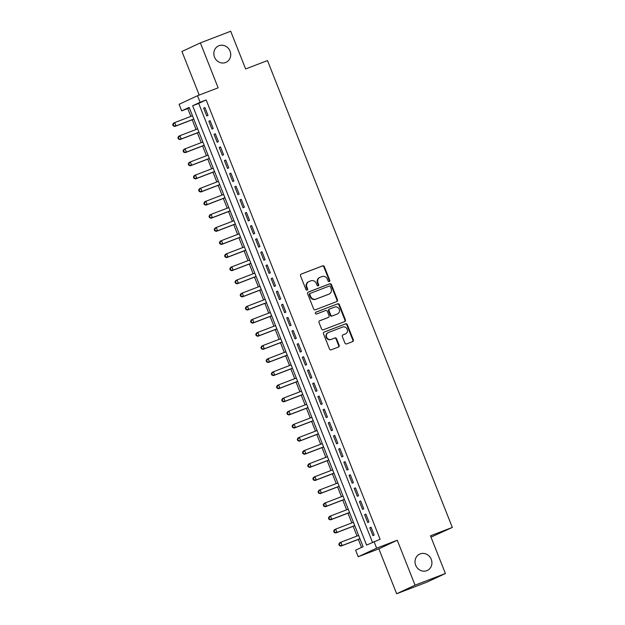 <?xml version="1.0" encoding="UTF-8"?>
<svg xmlns="http://www.w3.org/2000/svg" width="625" height="625" viewBox="0 0 625 625"><rect width="100%" height="100%" fill="white"/><g stroke="black" fill="none" stroke-linecap="round" stroke-linejoin="round"><path stroke-width="0.94" d="M329.297 281.578A0.969 0.891 65 0 0 329.773 280.352L324.359 266.68A1.383 1.273 65 0 0 322.656 265.844L301.211 274.078A1.383 1.273 65 0 0 300.523 275.82L305.945 289.5A0.969 0.891 65 0 0 307.188 290.055A0.969 0.891 65 0 0 307.609 288.859L306.906 287.086A4.43 4.086 65 0 1 309.094 281.508L310.875 280.82A4.43 4.086 65 0 1 316.32 283.477L317.023 285.242A0.969 0.891 65 0 0 318.266 285.805A0.969 0.891 65 0 0 318.688 284.609L317.992 282.836A4.43 4.086 65 0 1 320.172 277.25L321.961 276.57A4.43 4.086 65 0 1 327.406 279.227L328.102 280.992A0.969 0.891 65 0 0 329.297 281.578M329.078 281.625A0.969 0.891 65 0 0 329.273 280.586L323.859 266.906A1.383 1.273 65 0 0 322.156 266.078L300.945 274.219M306.914 290.133A0.969 0.891 65 0 0 307.109 289.094L306.414 287.32L306.906 287.086M318 285.875A0.969 0.891 65 0 0 318.195 284.836L317.492 283.07L317.992 282.836M420.156 553.898A9.031 8.32 65 0 0 419.664 554.109A9.031 8.32 65 0 0 415.82 565.539A9.031 8.32 65 0 0 426.805 570.688A9.031 8.32 65 0 0 427.297 570.477A9.031 8.32 65 0 0 431.133 559.039A9.031 8.32 65 0 0 420.156 553.898M218.953 45.727A9.031 8.32 65 0 0 218.461 45.938A9.031 8.32 65 0 0 214.625 57.375A9.031 8.32 65 0 0 225.602 62.516A9.031 8.32 65 0 0 226.094 62.305A9.031 8.32 65 0 0 229.938 50.867A9.031 8.32 65 0 0 218.953 45.727M344.93 343.078A1.383 1.273 65 0 0 346.633 343.906L352.648 341.602A1.383 1.273 65 0 0 353.328 339.859L347.32 324.664A1.383 1.273 65 0 0 345.617 323.836L324.172 332.07A1.383 1.273 65 0 0 323.484 333.812L329.5 349A1.383 1.273 65 0 0 331.203 349.828L338.469 347.039A1.383 1.273 65 0 0 339.148 345.297L336.578 338.797A1.383 1.273 65 0 0 334.875 337.969L331.273 339.352A3.703 3.414 65 0 1 328.344 332.547A3.703 3.414 65 0 1 328.547 332.461L342.664 327.047A3.703 3.414 65 0 1 345.594 333.844A3.703 3.414 65 0 1 345.391 333.93L343.039 334.836A1.383 1.273 65 0 0 342.359 336.578L344.93 343.078M374.039 541.609L376.633 548.164L358.227 556.75L355.633 550.195L363.094 546.711L189.156 107.391L181.688 110.875L179.094 104.32L197.5 95.727L200.102 102.289L192.641 105.766L366.578 545.086L380.109 539.281L206.172 99.961L200.102 102.289M197.5 95.727L218.141 87.812L200.359 42.898L230.703 31.25L245.633 68.953L267.484 60.57L452.32 527.43L430.477 535.812L445.398 573.516L415.055 585.164L397.273 540.25L376.633 548.164M336.797 301.57A1.383 1.273 65 0 0 337.477 299.82L331.469 284.633A1.383 1.273 65 0 0 329.766 283.805L308.32 292.031A1.383 1.273 65 0 0 307.633 293.781L313.648 308.969A1.383 1.273 65 0 0 315.352 309.797L336.797 301.57M339.391 304.648L345.406 319.836A1.383 1.273 65 0 1 344.727 321.586L323.273 329.812A1.383 1.273 65 0 1 321.578 328.984L319 322.484A1.383 1.273 65 0 1 319.68 320.742L328.383 317.398A1.383 1.273 65 0 0 329.062 315.656L327.359 311.344A1.383 1.273 65 0 0 325.656 310.516L316.602 313.992A0.969 0.891 65 0 1 315.836 312.211A0.969 0.891 65 0 1 315.883 312.188L337.688 303.82A1.383 1.273 65 0 1 339.391 304.648L338.891 304.883L344.906 320.07L345.406 319.836M445.398 573.516L426.992 582.102L396.648 593.75L415.055 585.164M200.359 42.898L181.945 51.484L199.211 95.078M208.016 115.406L204.898 107.539L203.656 108.125L206.773 115.992L208.016 115.406M213.203 128.523L210.094 120.656L208.844 121.234L211.961 129.102L213.203 128.523M218.398 141.641L215.281 133.773L214.039 134.352L217.156 142.219L218.398 141.641M223.594 154.75L220.477 146.883L219.234 147.461L222.344 155.336L223.594 154.75M228.781 167.867L225.664 160L224.422 160.578L227.539 168.445L228.781 167.867M233.977 180.984L230.859 173.109L229.617 173.695L232.734 181.562L233.977 180.984M239.164 194.094L236.055 186.227L234.805 186.805L237.922 194.672L239.164 194.094M244.359 207.211L241.242 199.344L240 199.922L243.117 207.789L244.359 207.211M249.555 220.32L246.438 212.453L245.195 213.031L248.305 220.906L249.555 220.32M254.742 233.438L251.625 225.57L250.383 226.148L253.5 234.016L254.742 233.438M259.938 246.555L256.82 238.68L255.578 239.266L258.695 247.133L259.938 246.555M265.125 259.664L262.016 251.797L260.766 252.375L263.883 260.242L265.125 259.664M270.32 272.781L267.203 264.914L265.961 265.492L269.078 273.359L270.32 272.781M275.516 285.891L272.398 278.023L271.156 278.602L274.266 286.477L275.516 285.891M280.703 299.008L277.594 291.141L276.344 291.719L279.461 299.586L280.703 299.008M285.898 312.125L282.781 304.25L281.539 304.836L284.656 312.703L285.898 312.125M291.086 325.234L287.977 317.367L286.734 317.945L289.844 325.812L291.086 325.234M296.281 338.352L293.164 330.484L291.922 331.062L295.039 338.93L296.281 338.352M301.477 351.461L298.359 343.594L297.117 344.172L300.227 352.047L301.477 351.461M306.664 364.578L303.555 356.711L302.305 357.289L305.422 365.156L306.664 364.578M311.859 377.695L308.742 369.82L307.5 370.406L310.617 378.273L311.859 377.695M317.055 390.805L313.938 382.938L312.695 383.516L315.805 391.383L317.055 390.805M322.242 403.922L319.125 396.055L317.883 396.633L321 404.5L322.242 403.922M327.438 417.031L324.32 409.164L323.078 409.742L326.195 417.617L327.438 417.031M332.625 430.148L329.516 422.281L328.266 422.859L331.383 430.727L332.625 430.148M337.82 443.266L334.703 435.391L333.461 435.977L336.578 443.844L337.82 443.266M343.016 456.375L339.898 448.508L338.656 449.086L341.766 456.953L343.016 456.375M348.203 469.492L345.086 461.625L343.844 462.203L346.961 470.07L348.203 469.492M353.398 482.602L350.281 474.734L349.039 475.312L352.156 483.188L353.398 482.602M358.586 495.719L355.477 487.852L354.227 488.43L357.344 496.297L358.586 495.719M363.781 508.836L360.664 500.961L359.422 501.547L362.539 509.414L363.781 508.836M368.977 521.945L365.859 514.078L364.617 514.656L367.727 522.523L368.977 521.945M206.172 99.961L198.703 103.438L372.477 542.336M369.805 527.773L372.922 535.641L374.164 535.062L371.047 527.195L369.805 527.773L371.086 527.281M189.32 107.82L187.758 108.547L190.867 116.391M192.203 119.758L196.062 129.508M197.391 132.875L201.25 142.625M202.586 145.992L206.445 155.734M207.781 159.102L211.633 168.852M212.969 172.219L216.828 181.961M218.164 185.328L222.023 195.078M223.352 198.445L227.211 208.195M228.547 211.562L232.406 221.305M233.742 224.672L237.594 234.422M238.93 237.789L242.789 247.531M244.125 250.898L247.984 260.648M249.312 264.016L253.172 273.766M254.508 277.133L258.367 286.875M259.703 290.242L263.562 299.992M264.891 303.359L268.75 313.102M270.086 316.469L273.945 326.219M275.273 329.586L279.133 339.336M280.469 342.703L284.328 352.445M285.664 355.812L289.523 365.562M290.852 368.93L294.711 378.672M296.047 382.039L299.906 391.789M301.234 395.156L305.094 404.906M306.43 408.273L310.289 418.016M311.625 421.383L315.484 431.133M316.812 434.5L320.672 444.242M322.008 447.609L325.867 457.359M327.195 460.727L331.055 470.477M332.391 473.844L336.25 483.586M337.586 486.953L341.445 496.703M342.773 500.07L346.633 509.812M347.969 513.18L351.828 522.93M353.156 526.297L357.016 536.047M358.352 539.414L361.531 547.445M431 537.141L452.32 527.43M397.273 540.25L378.859 548.836L396.648 593.75M378.859 548.836L358.227 556.75M187.758 108.547L181.688 110.875M198.703 103.438L192.641 105.766M203.656 108.125L204.938 107.633M208.844 121.234L210.125 120.742M214.039 134.352L215.32 133.859M219.234 147.461L220.508 146.977M224.422 160.578L225.703 160.086M229.617 173.695L230.898 173.203M234.805 186.805L236.086 186.312M240 199.922L241.281 199.43M245.195 213.031L246.469 212.547M250.383 226.148L251.664 225.656M255.578 239.266L256.859 238.773M260.766 252.375L262.047 251.883M265.961 265.492L267.242 265M271.156 278.602L272.43 278.117M276.344 291.719L277.625 291.227M281.539 304.836L282.82 304.344M286.734 317.945L288.008 317.453M291.922 331.062L293.203 330.57M297.117 344.172L298.391 343.688M302.305 357.289L303.586 356.797M307.5 370.406L308.781 369.914M312.695 383.516L313.969 383.023M317.883 396.633L319.164 396.141M323.078 409.742L324.352 409.258M328.266 422.859L329.547 422.367M333.461 435.977L334.742 435.484M338.656 449.086L339.93 448.594M343.844 462.203L345.125 461.711M349.039 475.312L350.32 474.828M354.227 488.43L355.508 487.937M359.422 501.547L360.703 501.055M364.617 514.656L365.891 514.164M319.93 277.359L319.43 277.586A4.43 4.086 65 0 0 317.492 283.07M308.852 281.609L308.352 281.844A4.43 4.086 65 0 0 306.414 287.32M336.562 301.656A1.383 1.273 65 0 0 336.984 300.055L330.969 284.867A1.383 1.273 65 0 0 329.266 284.039L308.055 292.18M330.359 286.688A0.969 0.891 65 0 0 329.172 286.109L310.344 293.336A0.969 0.891 65 0 0 309.867 294.555L310.602 296.422A4.43 4.086 65 0 0 316.047 299.078L328.914 294.141A4.43 4.086 65 0 0 331.102 288.555L330.359 286.688M310.234 293.383L309.844 293.562A0.969 0.891 65 0 0 309.367 294.789L309.867 294.555M329.156 294.039L328.664 294.266A4.43 4.086 65 0 1 328.422 294.367L315.547 299.305A4.43 4.086 65 0 1 310.109 296.656L309.367 294.789M344.492 321.672A1.383 1.273 65 0 0 344.906 320.07M319.422 320.883L327.883 317.633A1.383 1.273 65 0 0 328.031 317.562M315.664 312.312L337.688 303.82M337.406 313.938A3.703 3.414 65 0 0 339.188 309.164A3.703 3.414 65 0 0 334.68 307.055L329.703 308.961A1.383 1.273 65 0 0 329.023 310.703L330.734 315.016A1.383 1.273 65 0 0 332.43 315.844L336.906 314.172A3.703 3.414 65 0 0 337.109 314.086L337.609 313.852M329.555 309.031L329.211 309.195A1.383 1.273 65 0 0 328.523 310.938L329.023 310.703M336.906 314.172L331.938 316.078A1.383 1.273 65 0 1 330.234 315.25L328.523 310.938M338.891 304.883A1.383 1.273 65 0 0 337.195 304.055M345.594 333.844L345.094 334.078A3.703 3.414 65 0 1 344.891 334.164L342.773 334.977M328.047 332.695A3.703 3.414 65 0 0 326.273 337.469A3.703 3.414 65 0 0 330.773 339.578L331.273 339.352M338.234 347.133A1.383 1.273 65 0 0 338.656 345.531L336.078 339.031A1.383 1.273 65 0 0 334.383 338.195L330.773 339.578M352.414 341.688A1.383 1.273 65 0 0 352.836 340.086L346.82 324.898A1.383 1.273 65 0 0 345.117 324.07L323.906 332.211M192.477 115.773L174.734 122.586L176.031 125.859L174.789 126.445L193.805 119.148M173.695 125.656L173.172 124.344L172.68 124.578L173.195 125.891L176.031 125.859L193.773 119.055M172.68 124.578L173.492 123.164L174.734 122.586L173.172 124.344M174.789 126.445L173.195 125.891M197.664 128.891L179.93 135.695L181.227 138.977L179.984 139.555L199 132.258M178.883 138.773L178.367 137.461L177.867 137.695L178.391 139.008L181.227 138.977L198.961 132.172M177.867 137.695L178.68 136.281L179.93 135.695L178.367 137.461M179.984 139.555L178.391 139.008M202.859 142.008L185.117 148.812L186.414 152.094L185.172 152.672L204.195 145.375M184.078 151.883L183.555 150.578L183.062 150.805L183.578 152.117L186.414 152.094L204.156 145.281M183.062 150.805L183.875 149.391L185.117 148.812L183.555 150.578M185.172 152.672L183.578 152.117M208.047 155.117L190.312 161.93L191.609 165.203L190.367 165.781L209.383 158.484M189.266 165L188.75 163.688L188.25 163.922L188.773 165.234L191.609 165.203L209.352 158.398M188.25 163.922L189.07 162.508L190.312 161.93L188.75 163.688M190.367 165.781L188.773 165.234M213.242 168.234L195.508 175.039L196.805 178.32L195.555 178.898L214.578 171.602M194.461 178.117L193.945 176.805L193.445 177.039L193.961 178.344L196.805 178.32L214.539 171.508M193.445 177.039L194.258 175.617L195.508 175.039L193.945 176.805M195.555 178.898L193.961 178.344M218.438 181.344L200.695 188.156L201.992 191.43L200.75 192.016L219.766 184.719M199.656 191.227L199.133 189.914L198.641 190.148L199.156 191.461L201.992 191.43L219.734 184.625M198.641 190.148L199.453 188.734L200.695 188.156L199.133 189.914M200.75 192.016L199.156 191.461M223.625 194.461L205.891 201.266L207.188 204.547L205.945 205.125L224.961 197.828M204.844 204.344L204.328 203.031L203.828 203.266L204.352 204.578L207.188 204.547L224.922 197.742M203.828 203.266L204.648 201.852L205.891 201.266L204.328 203.031M205.945 205.125L204.352 204.578M228.82 207.578L211.078 214.383L212.375 217.664L211.133 218.242L230.156 210.945M210.039 217.453L209.516 216.148L209.023 216.375L209.539 217.688L212.375 217.664L230.117 210.852M209.023 216.375L209.836 214.961L211.078 214.383L209.516 216.148M211.133 218.242L209.539 217.688M234.008 220.688L216.273 227.5L217.57 230.773L216.328 231.352L235.344 224.055M215.227 230.57L214.711 229.258L214.211 229.492L214.734 230.805L217.57 230.773L235.312 223.969M214.211 229.492L215.031 228.078L216.273 227.5L214.711 229.258M216.328 231.352L214.734 230.805M239.203 233.805L221.469 240.609L222.766 243.891L221.516 244.469L240.539 237.172M220.422 243.688L219.906 242.375L219.406 242.609L219.922 243.914L222.766 243.891L240.5 237.086M219.406 242.609L220.219 241.188L221.469 240.609L219.906 242.375M221.516 244.469L219.922 243.914M244.398 246.914L226.656 253.727L227.953 257L226.711 257.586L245.727 250.289M225.617 256.797L225.094 255.484L224.602 255.719L225.117 257.031L227.953 257L245.695 250.195M224.602 255.719L225.414 254.305L226.656 253.727L225.094 255.484M226.711 257.586L225.117 257.031M249.586 260.031L231.852 266.836L233.148 270.117L231.906 270.695L250.922 263.398M230.805 269.914L230.289 268.602L229.789 268.836L230.312 270.148L233.148 270.117L250.883 263.312M229.789 268.836L230.609 267.422L231.852 266.836L230.289 268.602M231.906 270.695L230.312 270.148M254.781 273.148L237.039 279.953L238.344 283.234L237.094 283.812L256.117 276.516M236 283.023L235.477 281.719L234.984 281.945L235.5 283.258L238.344 283.234L256.078 276.422M234.984 281.945L235.797 280.531L237.039 279.953L235.477 281.719M237.094 283.812L235.5 283.258M259.969 286.258L242.234 293.07L243.531 296.344L242.289 296.922L261.305 289.625M241.195 296.141L240.672 294.828L240.172 295.062L240.695 296.375L243.531 296.344L261.273 289.539M240.172 295.062L240.992 293.648L242.234 293.07L240.672 294.828M242.289 296.922L240.695 296.375M265.164 299.375L247.43 306.18L248.727 309.461L247.484 310.039L266.5 302.742M246.383 309.258L245.867 307.945L245.367 308.18L245.883 309.484L248.727 309.461L266.461 302.656M245.367 308.18L246.18 306.758L247.43 306.18L245.867 307.945M247.484 310.039L245.883 309.484M270.359 312.484L252.617 319.297L253.914 322.57L252.672 323.156L271.688 315.859M251.578 322.367L251.055 321.055L250.563 321.289L251.078 322.602L253.914 322.57L271.656 315.766M250.563 321.289L251.375 319.875L252.617 319.297L251.055 321.055M252.672 323.156L251.078 322.602M275.547 325.602L257.812 332.406L259.109 335.688L257.867 336.266L276.883 328.969M256.766 335.484L256.25 334.172L255.75 334.406L256.273 335.719L259.109 335.688L276.844 328.883M255.75 334.406L256.57 332.992L257.812 332.406L256.25 334.172M257.867 336.266L256.273 335.719M280.742 338.719L263 345.523L264.305 348.805L263.055 349.383L282.078 342.086M261.961 348.594L261.438 347.289L260.945 347.516L261.461 348.828L264.305 348.805L282.039 341.992M260.945 347.516L261.758 346.102L263 345.523L261.438 347.289M263.055 349.383L261.461 348.828M285.938 351.828L268.195 358.641L269.492 361.914L268.25 362.492L287.266 355.195M267.156 361.711L266.633 360.398L266.133 360.633L266.656 361.945L269.492 361.914L287.234 355.109M266.133 360.633L266.953 359.219L268.195 358.641L266.633 360.398M268.25 362.492L266.656 361.945M291.125 364.945L273.391 371.75L274.688 375.031L273.445 375.609L292.461 368.312M272.344 374.828L271.828 373.516L271.328 373.75L271.844 375.055L274.688 375.031L292.422 368.227M271.328 373.75L272.141 372.328L273.391 371.75L271.828 373.516M273.445 375.609L271.844 375.055M296.32 378.055L278.578 384.867L279.875 388.141L278.633 388.727L297.648 381.43M277.539 387.938L277.016 386.625L276.523 386.859L277.039 388.172L279.875 388.141L297.617 381.336M276.523 386.859L277.336 385.445L278.578 384.867L277.016 386.625M278.633 388.727L277.039 388.172M301.508 391.172L283.773 397.977L285.07 401.258L283.828 401.836L302.844 394.539M282.727 401.055L282.211 399.742L281.711 399.977L282.234 401.289L285.07 401.258L302.805 394.453M281.711 399.977L282.531 398.562L283.773 397.977L282.211 399.742M283.828 401.836L282.234 401.289M306.703 404.289L288.961 411.094L290.266 414.375L289.016 414.953L308.039 407.656M287.922 414.172L287.406 412.859L286.906 413.086L287.422 414.398L290.266 414.375L308 407.562M286.906 413.086L287.719 411.672L288.961 411.094L287.406 412.859M289.016 414.953L287.422 414.398M311.898 417.398L294.156 424.211L295.453 427.484L294.211 428.062L313.227 420.766M293.117 427.281L292.594 425.969L292.094 426.203L292.617 427.516L295.453 427.484L313.195 420.68M292.094 426.203L292.914 424.789L294.156 424.211L292.594 425.969M294.211 428.062L292.617 427.516M317.086 430.516L299.352 437.32L300.648 440.602L299.406 441.18L318.422 433.883M298.305 440.398L297.789 439.086L297.289 439.32L297.805 440.625L300.648 440.602L318.383 433.797M297.289 439.32L298.102 437.898L299.352 437.32L297.789 439.086M299.406 441.18L297.805 440.625M322.281 443.625L304.539 450.437L305.836 453.711L304.594 454.297L323.609 447M303.5 453.508L302.977 452.195L302.484 452.43L303 453.742L305.836 453.711L323.578 446.906M302.484 452.43L303.297 451.016L304.539 450.437L302.977 452.195M304.594 454.297L303 453.742M327.469 456.742L309.734 463.547L311.031 466.828L309.789 467.406L328.805 460.109M308.688 466.625L308.172 465.312L307.672 465.547L308.195 466.859L311.031 466.828L328.773 460.023M307.672 465.547L308.492 464.133L309.734 463.547L308.172 465.312M309.789 467.406L308.195 466.859M332.664 469.859L314.922 476.664L316.227 479.945L314.977 480.523L334 473.227M313.883 479.742L313.367 478.43L312.867 478.656L313.383 479.969L316.227 479.945L333.961 473.133M312.867 478.656L313.68 477.242L314.922 476.664L313.367 478.43M314.977 480.523L313.383 479.969M337.859 482.969L320.117 489.781L321.414 493.055L320.172 493.633L339.188 486.336M319.078 492.852L318.555 491.539L318.055 491.773L318.578 493.086L321.414 493.055L339.156 486.25M318.055 491.773L318.875 490.359L320.117 489.781L318.555 491.539M320.172 493.633L318.578 493.086M343.047 496.086L325.312 502.891L326.609 506.172L325.367 506.75L344.383 499.453M324.266 505.969L323.75 504.656L323.25 504.891L323.773 506.195L326.609 506.172L344.344 499.367M323.25 504.891L324.062 503.469L325.312 502.891L323.75 504.656M325.367 506.75L323.773 506.195M348.242 509.195L330.5 516.008L331.797 519.281L330.555 519.867L349.57 512.57M329.461 519.078L328.938 517.766L328.445 518L328.961 519.312L331.797 519.281L349.539 512.477M328.445 518L329.258 516.586L330.5 516.008L328.938 517.766M330.555 519.867L328.961 519.312M353.43 522.312L335.695 529.117L336.992 532.398L335.75 532.977L354.766 525.68M334.648 532.195L334.133 530.883L333.633 531.117L334.156 532.43L336.992 532.398L354.734 525.594M333.633 531.117L334.453 529.703L335.695 529.117L334.133 530.883M335.75 532.977L334.156 532.43M358.625 535.43L340.883 542.234L342.188 545.516L340.938 546.094L359.961 538.797M339.844 545.312L339.328 544L338.828 544.227L339.344 545.539L342.188 545.516L359.922 538.703M338.828 544.227L339.641 542.812L340.883 542.234L339.328 544M340.938 546.094L339.344 545.539M329.273 280.586L329.773 280.352M307.109 289.094L307.609 288.859M318.195 284.836L318.688 284.609M322.156 266.078L322.656 265.844M323.859 266.906L324.359 266.68M329.266 284.039L329.766 283.805M330.969 284.867L331.469 284.633M336.984 300.055L337.477 299.82M310.109 296.656L310.602 296.422M315.547 299.305L316.047 299.078M328.422 294.367L328.914 294.141M327.883 317.633L328.383 317.398M330.234 315.25L330.734 315.016M331.938 316.078L332.43 315.844M344.891 334.164L345.391 333.93M334.383 338.195L334.875 337.969M336.078 339.031L336.578 338.797M338.656 345.531L339.148 345.297M345.117 324.07L345.617 323.836M346.82 324.898L347.32 324.664M352.836 340.086L353.328 339.859M309.789 293.586L310.289 293.352M327.961 317.602L328.461 317.367M329.133 309.227L329.633 308.992M327.844 332.781L328.344 332.547"/></g></svg>
